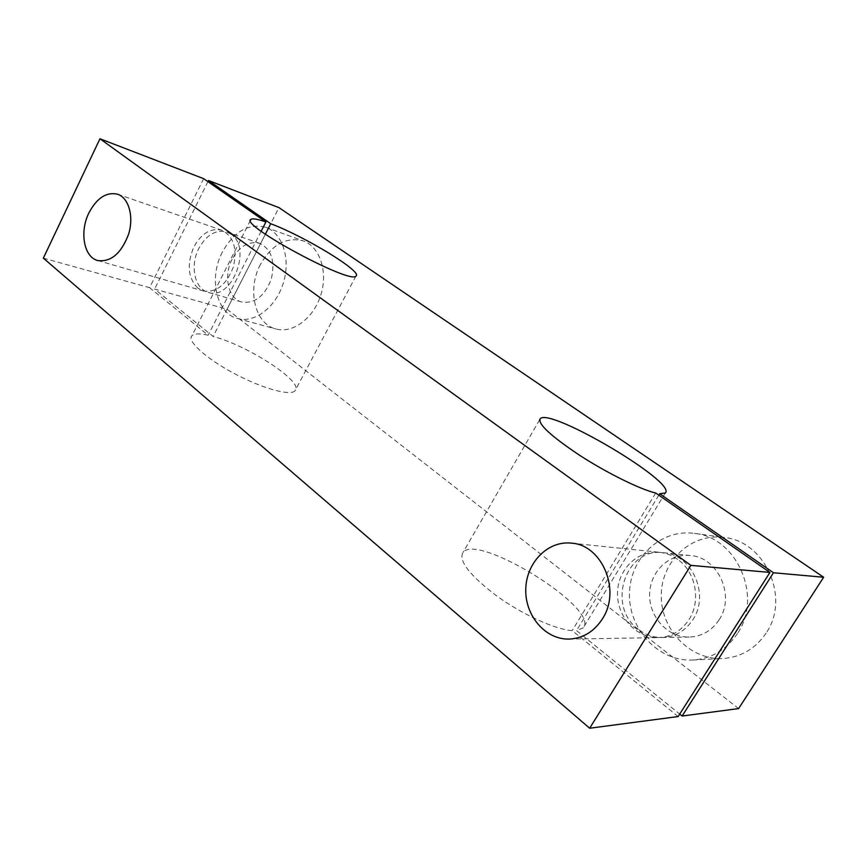 <?xml version="1.0" encoding="UTF-8"?>
<svg xmlns="http://www.w3.org/2000/svg" width="867" height="867" viewBox="0 0 867 867"><rect width="100%" height="100%" fill="white"/><g stroke="black" fill="none" stroke-linecap="round" stroke-linejoin="round"><path stroke-width="0.65" stroke-dasharray="4.33 3.25" d="M203.626 178.656L149.623 287.692L208.156 335.204C199.67 333.351 194.262 333.524 191.954 335.724C186.589 340.796 205.891 358.472 234.155 373.471C262.343 388.546 290.586 396.241 295.073 390.757C304.664 382.445 248.461 345.64 213.13 336.45L154.608 289.09L227.046 309.226L278.957 207.636M43.35 258.149L149.623 287.692M207.939 181.647L154.608 289.09M227.046 309.226L738.619 708.577M678.124 716.554L572.209 630.612C555.498 629.659 522.313 614.497 496.574 595.835C469.535 575.2 458.34 560.743 462.989 552.474C477.316 532.36 600.658 608.862 583.22 627.849L576.555 630.591L679.706 714.072M260.425 264.468C246.846 289.535 254.735 323.965 275.944 328.983C292.71 333.795 313.691 318.287 320.844 294.932C328.225 271.653 319.804 246.64 303.233 240.896C286.186 236.637 271.924 244.494 260.425 264.468M766.081 633.138C755.439 648.744 741.079 657.197 723.013 658.508C689.709 660.351 660.361 628.813 661.272 594.87C661.51 560.906 691.367 532.815 724.118 537.475C764.705 540.986 790.845 597.623 766.081 633.138M638.47 629.42C606.141 606.434 625.313 547.001 663.428 552.723C691.725 554.241 710.095 594.404 692.906 619.612C685.298 631.013 675.035 636.985 662.128 637.538C653.447 637.57 645.568 634.872 638.47 629.42M658.822 495.187L576.555 630.591M655.701 493.009L572.209 630.612M677.669 559.378C672.055 555.368 665.975 553.016 659.429 552.301C637.603 549.906 617.813 569.478 617.521 592.952C616.838 616.415 635.977 638.09 658.086 637.603C671.047 637.05 681.343 631.046 688.994 619.58C701.36 600.831 695.681 571.732 677.669 559.378M719.079 619.862C711.699 630.808 701.728 636.551 689.157 637.082C667.709 637.559 649.025 616.827 649.611 594.361C649.806 571.884 668.988 553.179 690.186 555.509C717.768 557.015 735.725 595.64 719.079 619.862M737.481 633.484C726.416 649.827 711.558 658.682 692.906 660.036C658.519 661.933 628.423 628.933 629.485 593.483C629.854 558.001 660.676 528.599 694.445 533.389C736.311 536.955 763.209 596.258 737.481 633.484M197.914 288.18C187.933 278.069 186.589 264.305 193.883 246.889C201.523 233.223 210.854 227.685 221.876 230.264C233.7 236.333 237.493 248.656 233.277 267.209C226.385 284.885 216.392 292.808 203.311 290.965L197.914 288.18M261.173 231.24L208.156 335.204M265.356 234.231L213.13 336.45M230.882 234.101L226.753 231.944C215.742 229.365 206.422 234.881 198.803 248.471C189.743 265.66 194.587 289.004 208.264 292.385C231.695 301.109 252.611 247.713 230.882 234.101M222.375 252.026C208.524 278.014 216.284 313.518 237.699 318.557C254.616 323.434 275.934 307.254 283.314 283.054C290.911 258.919 282.512 233.115 265.779 227.327C248.558 223.079 234.101 231.316 222.375 252.026M232.128 259.255C223.209 275.912 228.14 298.649 241.72 302.019C254.681 303.894 264.533 296.297 271.263 279.239C275.338 261.303 271.512 249.349 259.764 243.367C248.84 240.777 239.628 246.076 232.128 259.255M539.621 419.812L462.989 552.474M665.271 492.998L583.22 627.849M568.882 639.087L658.086 637.603M571.277 543.132L659.429 552.301M662.128 637.538L689.157 637.082M663.428 552.723L690.186 555.509M692.906 660.036L723.013 658.508M694.445 533.389L724.118 537.475M250.487 220.294L191.954 335.724M355.936 276.064L295.073 390.757M237.699 318.557L275.944 328.983M265.779 227.327L303.233 240.896M208.264 292.385L241.72 302.019M226.753 231.944L259.764 243.367M97.711 260.544L203.311 290.965M117.619 194.219L221.876 230.264"/><path stroke-width="1.3" d="M589.658 728.237L690.869 565.36L769.918 572.437L678.124 716.554L589.658 728.237L43.35 258.149L99.954 138.763L203.626 178.656L265.909 221.963C257.727 219.134 252.741 218.256 250.964 219.34C238.382 224.163 350.821 284.853 355.936 276.064C363.327 272.075 305.011 236.518 270.721 223.729L208.492 180.531L207.939 181.647M208.492 180.531L278.957 207.636L823.65 577.249L773.472 572.762L682.123 716.034L738.619 708.577L823.65 577.249M679.706 714.072L682.123 716.034M690.869 565.36L99.954 138.763M769.918 572.437L655.701 493.009C640.149 489.4 606.662 472.851 579.394 455.142C550.556 435.83 537.507 423.692 540.26 418.718C549.7 407.197 677.539 482.648 665.271 492.998L659.679 493.757L773.472 572.762M88.889 212.935C79.374 231.857 83.871 257.152 97.711 260.544C110.987 262.267 121.293 253.446 128.63 234.079C134.038 216.425 128.771 197.882 117.619 194.219C106.457 191.705 96.876 197.936 88.889 212.935M602.457 618.789C594.058 631.718 582.862 638.48 568.882 639.087C545.04 639.608 524.773 615.234 525.781 588.931C526.367 562.596 547.792 540.564 571.277 543.132C601.861 544.66 621.422 590.145 602.457 618.789M659.679 493.757L658.822 495.187M265.909 221.963L261.173 231.24M270.721 223.729L265.356 234.231M540.26 418.718L539.621 419.812M250.964 219.34L250.487 220.294"/></g></svg>
